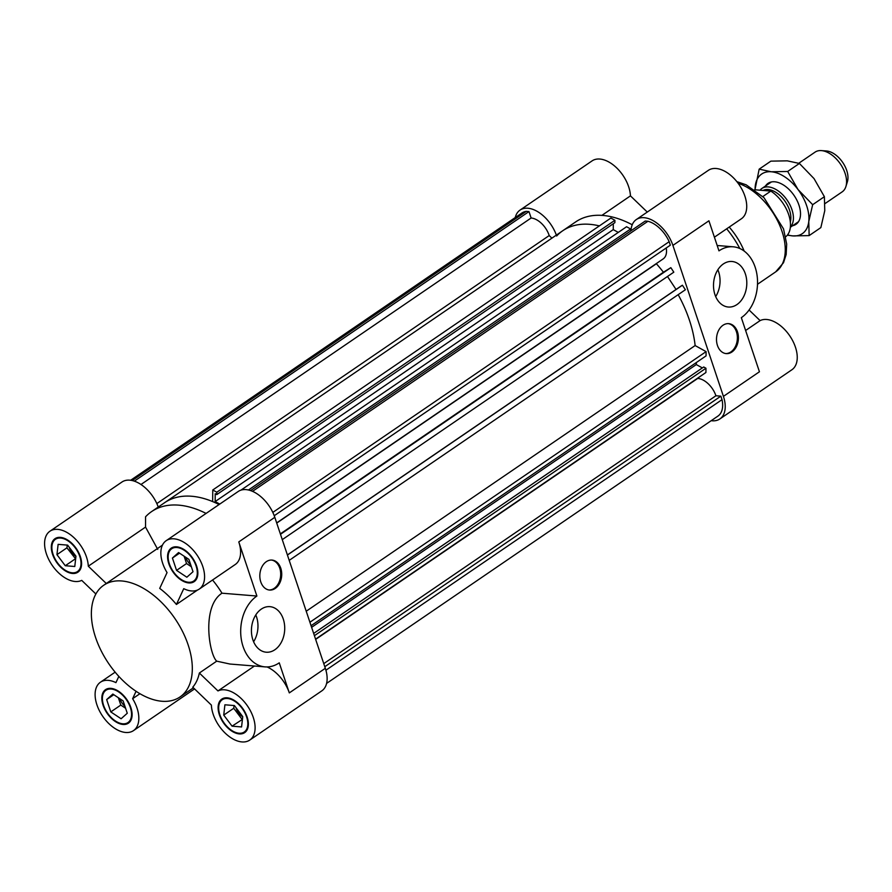 <?xml version="1.0" encoding="UTF-8"?>
<svg xmlns="http://www.w3.org/2000/svg" width="892" height="892" viewBox="0 0 892 892"><rect width="100%" height="100%" fill="white"/><g stroke="black" fill="none" stroke-linecap="round" stroke-linejoin="round"><path stroke-width="1.34" d="M276.732 523.08L656.389 263.753A101.454 60.065 55.7 0 1 663.425 272.227L670.84 267.656L673.817 272.171L282.273 539.627M130.633 480.275L521.987 212.954A25.857 15.309 55.7 0 1 526.28 211.371L528.967 211.582L531.119 218.005A18.342 10.86 55.7 0 1 549.204 235.555L551.903 238.153M549.204 235.555L156.836 503.579M132.194 480.554L526.28 211.371M134.324 481.156L528.967 211.582M140.969 484.501L531.119 218.005M280.344 533.895L663.425 272.227M219.744 504.091L215.15 501.549L215.217 493.722L216.778 494.592L216.801 492.217L212.764 489.987L212.664 501.583A101.454 60.065 -124.3 0 0 164.641 502.675L151.64 511.562A101.454 60.065 -124.3 0 0 145.552 516.803L145.541 527.094L157.739 549.383M556.653 235.99A101.454 60.065 55.7 0 1 562.74 230.749A101.454 60.065 55.7 0 1 599.379 225.899A101.454 60.065 55.7 0 0 562.74 230.749L164.641 502.675A101.454 60.065 -124.3 0 1 219.097 504.538M212.764 489.987L610.864 218.049L614.911 220.279L614.889 222.654L216.778 494.592M216.801 492.217L614.911 220.279M613.306 223.747L613.25 229.623L618.279 232.399M215.15 501.549L613.25 229.623M240.918 490.165L626.574 226.735L630.611 228.965L630.599 231.05M248.444 490.009L630.611 228.965M280.489 534.297L670.84 267.656M667.495 276.498L676.047 289.465M287.391 554.947L680.897 286.154L682.413 285.228L685.391 289.744L289.209 560.366M287.425 555.036L682.413 285.228M666.224 247.987A18.342 10.86 55.7 0 1 663.191 258.892L276.676 522.913M250.596 490.611L645.239 221.038L647.938 221.261A25.857 15.309 55.7 0 1 669.167 241.687L670.338 245.177L274.234 515.732M669.167 241.687L272.818 512.409M252.514 491.358L647.938 221.261M326.595 683.406L717.948 416.085A25.857 15.309 -124.3 0 0 722.018 399.661L720.859 396.16L715.919 395.758A18.342 10.86 -124.3 0 0 697.722 378.431L315.657 639.408M315.567 639.151L705.918 372.51L705.962 368.24L703.71 366.991L313.661 633.432M314.408 635.695L705.962 368.24M702.361 367.917L696.295 364.572L696.317 362.553M311.609 627.332L696.295 364.572M311.074 625.705L706.063 355.897L706.096 351.626L695.136 345.561L306.224 611.221M309.914 622.248L706.096 351.626M678.176 294.661A101.454 60.065 55.7 0 1 695.136 345.561M323.763 663.626L715.919 395.758M324.788 666.703L720.859 396.16M722.018 399.661L325.915 670.226M737.461 331.791A15.03 10.927 -85.4 0 1 736.301 346.832A15.03 10.927 -85.4 0 1 726.233 353.611A15.03 10.927 -85.4 0 1 716.566 337.745A15.03 10.927 -85.4 0 1 728.675 323.651A15.03 10.927 -85.4 0 1 737.461 331.791M725.72 353.555A15.03 10.927 94.6 0 0 736.424 331.712A15.03 10.927 94.6 0 0 728.162 323.618M745.355 273.866A22.846 16.602 -85.4 0 1 743.605 296.724A22.846 16.602 -85.4 0 1 728.307 307.026A22.846 16.602 -85.4 0 1 713.6 282.909A22.846 16.602 -85.4 0 1 732.009 261.49A22.846 16.602 -85.4 0 1 745.355 273.866M715.685 296.579A22.846 16.602 94.6 0 0 718.606 271.692A22.846 16.602 94.6 0 0 717.87 269.763M723.423 396.371L759.438 371.774L741.33 317.663A37.576 27.306 94.6 0 0 757.219 276.553A37.576 27.306 94.6 0 0 733.202 246.805A37.576 27.306 94.6 0 0 718.974 250.853L708.917 220.792L672.903 245.389L723.423 396.371A29.313 17.349 55.7 0 1 719.889 418.939A29.313 17.349 55.7 0 1 711.192 420.701M719.889 418.939L791.918 369.745A29.313 17.349 -124.3 0 0 790.39 336.786A29.313 17.349 -124.3 0 0 760.107 320.607L745.623 330.497M630.99 230.772A29.313 17.349 55.7 0 1 636.308 219.555A29.313 17.349 55.7 0 1 672.903 245.389M515.241 217.57A29.313 17.349 55.7 0 1 520.036 210.099A29.313 17.349 55.7 0 1 556.352 235.109M726.679 228.82A67.636 40.04 55.7 0 1 739.803 248.5M749.079 309.992L760.107 320.607M714.403 237.194L741.397 218.763A29.313 17.349 -124.3 0 0 739.189 184.778A29.313 17.349 -124.3 0 0 708.326 170.361L636.308 219.555M562.74 230.749L575.741 221.863A101.454 60.065 55.7 0 1 632.227 224.773M601.888 215.385L630.443 195.872A29.313 17.349 -124.3 0 0 615.748 167.027A29.313 17.349 -124.3 0 0 592.054 160.906L520.036 210.099M630.443 195.872L647.269 212.062M729.21 227.081A52.606 31.142 55.7 0 1 744.173 251.065M232.065 726.166L223.736 715.094L224.907 704.792L234.418 705.561L242.747 716.644L241.565 726.947L232.065 726.166L242.434 719.365M234.05 705.539L233.737 708.259L242.066 719.331M223.736 715.094L233.737 708.259M236.09 707.791A10.146 6.01 -124.3 0 0 236.291 708.471A10.146 6.01 -124.3 0 0 242.724 716.778M118.346 697.722L120.799 705.081L125.594 708.27M106.672 699.573L112.838 694.065L123.129 700.911L127.266 713.254L121.1 718.751L110.798 711.916L106.672 699.573L113.797 694.712M110.798 711.916L120.799 705.081M119.952 698.793A10.146 6.01 -124.3 0 0 120.03 699.016A10.146 6.01 -124.3 0 0 124.902 706.196M58.125 544.354L67.625 545.123L75.954 556.195L74.783 566.498L65.272 565.729L56.943 554.657L58.125 544.354M67.257 545.09L66.945 547.822L75.642 558.927M56.943 554.657L66.945 547.822M65.272 565.729L75.274 558.894M69.297 547.353A10.146 6.01 -124.3 0 0 69.509 548.034A10.146 6.01 -124.3 0 0 75.943 556.34M188.892 559.373L193.018 571.716L186.852 577.224L176.549 570.378L172.424 558.035L178.59 552.538L188.892 559.373M172.424 558.035L179.548 553.174M184.098 556.195L186.551 563.554L191.345 566.732M176.549 570.378L186.551 563.554M185.703 557.266A10.146 6.01 -124.3 0 0 185.781 557.489A10.146 6.01 -124.3 0 0 190.654 564.669M260.776 581.896A15.03 10.927 -85.4 0 1 261.925 566.855A15.03 10.927 -85.4 0 1 271.993 560.076A15.03 10.927 -85.4 0 1 281.66 575.942A15.03 10.927 -85.4 0 1 269.562 590.047A15.03 10.927 -85.4 0 1 260.776 581.896M269.05 589.98A15.03 10.927 94.6 0 0 280.634 575.864A15.03 10.927 94.6 0 0 271.48 560.053M252.871 639.82A22.846 16.602 -85.4 0 1 254.633 616.963A22.846 16.602 -85.4 0 1 269.93 606.66A22.846 16.602 -85.4 0 1 284.626 630.778A22.846 16.602 -85.4 0 1 266.229 652.208A22.846 16.602 -85.4 0 1 252.871 639.82M253.607 641.749A22.846 16.602 94.6 0 0 255.792 614.934M197.545 590.025L176.415 604.464A67.636 40.04 -124.3 0 0 159.713 588.397L167.049 572.597A29.313 17.349 55.7 0 1 166.191 540.675A29.313 17.349 55.7 0 1 197.043 555.092A29.313 17.349 55.7 0 1 199.25 589.088L235.265 564.491A29.313 17.349 -124.3 0 0 238.788 541.912L256.896 596.034L221.974 593.191A67.636 40.04 -124.3 0 0 212.541 580.001M254.621 666.034A29.313 17.349 -124.3 0 0 253.975 666.335L217.971 690.932A29.313 17.349 55.7 0 1 248.255 707.111A29.313 17.349 55.7 0 1 249.771 740.07L321.789 690.876A29.313 17.349 -124.3 0 0 325.324 668.298L274.803 517.315A29.313 17.349 -124.3 0 0 238.209 491.481L166.191 540.675M158.252 507.046A29.313 17.349 -124.3 0 0 121.936 482.037L49.919 531.231A29.313 17.349 55.7 0 1 73.612 537.352A29.313 17.349 55.7 0 1 88.297 566.197L145.541 527.094M256.896 596.034A37.576 27.306 94.6 0 0 241.007 637.133A37.576 27.306 94.6 0 0 265.036 666.882A37.576 27.306 94.6 0 0 279.252 662.834L289.309 692.894A29.313 17.349 -124.3 0 0 267.054 666.948M265.036 666.882L229.902 664.027L216.711 661.162C209.141 654.46 201.425 606.482 221.974 593.191M95.544 637.345A67.636 40.04 -124.3 0 0 179.994 696.964A67.636 40.04 -124.3 0 0 174.91 618.524A67.636 40.04 -124.3 0 0 103.695 585.264A67.636 40.04 -124.3 0 0 95.544 637.345M249.771 740.07A29.313 17.349 55.7 0 1 226.077 733.949A29.313 17.349 55.7 0 1 211.382 705.093L192.772 687.186A67.636 40.04 -124.3 0 0 199.351 673.025L216.711 661.162M217.971 690.932L199.351 673.025M49.919 531.231A29.313 17.349 55.7 0 0 51.435 564.19A29.313 17.349 55.7 0 0 81.718 580.369L95.868 593.983M72.263 572.798A19.535 11.563 -124.3 0 0 77.47 571.56A19.535 11.563 -124.3 0 0 75.998 548.903A19.535 11.563 -124.3 0 0 55.427 539.292A19.535 11.563 -124.3 0 0 54.691 558.214A19.535 11.563 -124.3 0 0 72.263 572.798M78.797 570.657A20.293 12.009 -124.3 0 0 79.656 570.467M57.244 537.653A20.293 12.009 -124.3 0 0 56.753 538.389M72.486 573.467A20.293 12.009 55.7 0 1 54.245 558.325A20.293 12.009 55.7 0 1 55.003 538.668A20.293 12.009 55.7 0 1 76.366 548.647A20.293 12.009 55.7 0 1 77.894 572.185A20.293 12.009 55.7 0 1 72.486 573.467M169.346 563.789A19.535 11.563 -124.3 0 0 193.742 581.015A19.535 11.563 -124.3 0 0 192.271 558.359A19.535 11.563 -124.3 0 0 171.699 548.747A19.535 11.563 -124.3 0 0 169.346 563.789M195.069 580.112A20.293 12.009 -124.3 0 0 195.928 579.923M173.516 547.108A20.293 12.009 -124.3 0 0 173.026 547.844M168.833 563.755A20.293 12.009 55.7 0 1 171.275 548.123A20.293 12.009 55.7 0 1 192.639 558.102A20.293 12.009 55.7 0 1 194.166 581.64A20.293 12.009 55.7 0 1 168.833 563.755M227.427 698.492A19.535 11.563 -124.3 0 0 222.22 699.729A19.535 11.563 -124.3 0 0 223.691 722.386A19.535 11.563 -124.3 0 0 244.263 731.997A19.535 11.563 -124.3 0 0 244.999 713.076A19.535 11.563 -124.3 0 0 227.427 698.492M224.026 698.09A20.293 12.009 -124.3 0 0 223.546 698.826M245.59 731.094A20.293 12.009 -124.3 0 0 246.448 730.905M227.204 697.823A20.293 12.009 55.7 0 1 245.445 712.976A20.293 12.009 55.7 0 1 244.687 732.622A20.293 12.009 55.7 0 1 223.323 722.643A20.293 12.009 55.7 0 1 221.796 699.105A20.293 12.009 55.7 0 1 227.204 697.823M106.282 583.491L88.297 566.197M199.25 589.088A29.313 17.349 55.7 0 1 183.752 588.664L176.415 604.464M206.097 513.424A101.454 60.065 -124.3 0 0 151.64 511.562M130.344 707.501A19.535 11.563 -124.3 0 0 105.947 690.274A19.535 11.563 -124.3 0 0 107.419 712.942A19.535 11.563 -124.3 0 0 127.991 722.553A19.535 11.563 -124.3 0 0 130.344 707.501M107.754 688.635A20.293 12.009 -124.3 0 0 107.274 689.371M129.318 721.639A20.293 12.009 -124.3 0 0 130.176 721.461M130.856 707.546A20.293 12.009 55.7 0 1 128.415 723.167A20.293 12.009 55.7 0 1 107.051 713.187A20.293 12.009 55.7 0 1 105.524 689.661A20.293 12.009 55.7 0 1 130.856 707.546M139.955 693.697L132.629 698.692A29.313 17.349 55.7 0 1 133.499 730.615A29.313 17.349 55.7 0 1 102.636 716.198A29.313 17.349 55.7 0 1 100.439 682.213A29.313 17.349 55.7 0 1 115.938 682.636L118.837 676.381M132.629 698.692L136.075 691.278M845.895 186.573L847.4 181.734A20.583 12.187 -124.3 0 0 842.728 162.467A20.583 12.187 -124.3 0 0 826.505 150.971A20.583 12.187 -124.3 0 0 826.382 150.96L821.32 150.603A24.051 14.239 55.7 0 1 821.465 150.614A24.051 14.239 55.7 0 1 840.442 164.05A24.051 14.239 55.7 0 1 845.895 186.573A24.051 14.239 55.7 0 1 842.182 191.858L825.089 203.532M798.808 163.236L815.054 152.142A24.051 14.239 55.7 0 1 821.32 150.603M760.029 190.197A24.051 14.239 55.7 0 1 761.913 188.446A24.051 14.239 55.7 0 1 768.324 186.919A24.051 14.239 55.7 0 1 789.264 203.566A24.051 14.239 55.7 0 1 790.379 227.014M790.312 221.918A21.798 12.901 -124.3 0 0 785.239 201.57A21.798 12.901 -124.3 0 0 768.123 189.517A21.798 12.901 -124.3 0 0 763.061 190.442M785.662 236.759L786.03 236.503A29.313 17.349 -124.3 0 0 788.673 214.626A29.313 17.349 -124.3 0 0 770.833 191.078L762.827 196.552M754.599 189.751L770.833 191.078M792.609 225.721A24.798 14.685 -124.3 0 0 800.403 211.649A24.798 14.685 -124.3 0 0 781.425 183.852A24.798 14.685 -124.3 0 0 765.481 186.004M787.591 234.852A36.07 21.352 -124.3 0 0 792.743 235.901A36.07 21.352 -124.3 0 0 808.765 221.606A36.07 21.352 -124.3 0 0 798.028 189.539A36.07 21.352 -124.3 0 0 771.279 171.766A36.07 21.352 -124.3 0 0 755.256 186.06A36.07 21.352 -124.3 0 0 755.089 189.795M809.144 235.6L820.852 227.594L824.766 210.679L824.386 196.686L814.039 178.612L799.399 163.459L787.279 160.839L770.878 161.14L759.17 169.145L771.279 171.766L787.681 171.465L798.028 189.539L812.668 204.692L808.765 221.606L809.144 235.6L792.743 235.901L787.335 235.176M754.966 189.784L759.17 169.145M812.668 204.692L824.386 196.686M787.681 171.465L799.399 163.459M738.13 183.284A52.606 31.142 55.7 0 1 779.898 225.765A52.606 31.142 55.7 0 1 775.672 271.87L757.509 284.28M238.788 541.912L274.803 517.315M325.324 668.298L289.309 692.894M733.202 246.805L717.19 245.501M631.792 224.539L632.573 224.004M736.859 181.645L746.147 184.811L763.987 197.69L783.522 228.887L786.677 244.062L786.164 254.532L783.511 262.716L775.672 271.87M162.455 545.123L103.695 585.264M193.408 687.799L179.994 696.964M77.47 571.56L80.146 569.732M55.427 539.292L58.103 537.463M193.742 581.015L196.418 579.187M171.699 548.747L174.375 546.919M244.263 731.997L246.939 730.169M222.22 699.729L224.895 697.901M127.991 722.553L130.667 720.725M105.947 690.274L108.623 688.457M115.157 672.155L100.439 682.213M194.556 688.914L133.499 730.615M771.402 181.957L761.913 188.446M798.541 221.673L790.357 227.259"/></g></svg>

